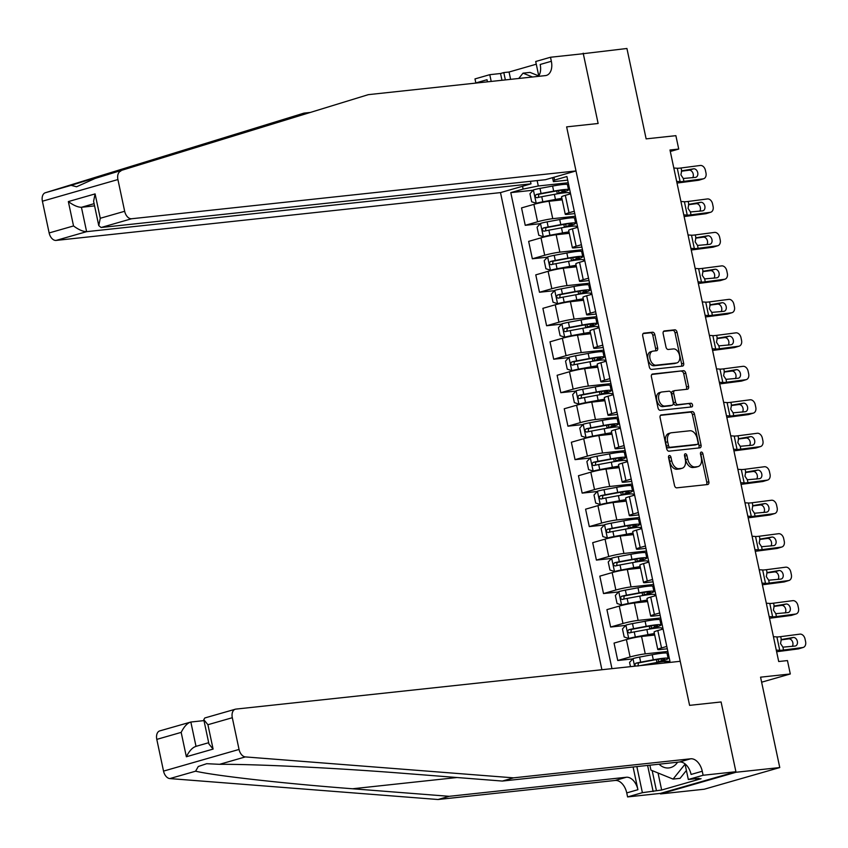 <?xml version="1.0" encoding="UTF-8"?>
<svg xmlns="http://www.w3.org/2000/svg" width="848" height="848" viewBox="0 0 848 848"><rect width="100%" height="100%" fill="white"/><g stroke="black" fill="none" stroke-linecap="round" stroke-linejoin="round"><path stroke-width="1.27" d="M669.369 455.503A1.887 1.198 74 0 0 669.242 455.535A1.887 1.198 74 0 0 668.553 457.475L674.489 485.406A2.692 1.717 74 0 0 676.768 487.844L707.677 484.526A2.692 1.717 74 0 0 707.868 484.484A2.692 1.717 74 0 0 708.843 481.706L702.897 453.775A1.887 1.198 74 0 0 701.307 452.069A1.887 1.198 74 0 0 701.179 452.09A1.887 1.198 74 0 0 700.501 454.04L701.264 457.655A8.628 5.48 74 0 1 698.148 466.538A8.628 5.48 74 0 1 697.554 466.654L694.978 466.93A8.628 5.48 74 0 1 687.696 459.107L686.933 455.493A1.887 1.198 74 0 0 685.332 453.786A1.887 1.198 74 0 0 685.205 453.807A1.887 1.198 74 0 0 684.527 455.758L685.29 459.372A8.628 5.48 74 0 1 682.184 468.255A8.628 5.48 74 0 1 681.591 468.372L679.015 468.647A8.628 5.48 74 0 1 671.733 460.835L670.959 457.22A1.887 1.198 74 0 0 669.369 455.503M654.836 334.653A2.692 1.717 74 0 0 652.557 332.215L643.886 333.147A2.692 1.717 74 0 0 643.696 333.179A2.692 1.717 74 0 0 642.731 335.956L649.324 366.983A2.692 1.717 74 0 0 651.593 369.421L682.513 366.092A2.692 1.717 74 0 0 682.693 366.06A2.692 1.717 74 0 0 683.668 363.283L677.075 332.268A2.692 1.717 74 0 0 674.796 329.819L664.323 330.943A2.692 1.717 74 0 0 664.132 330.985A2.692 1.717 74 0 0 663.168 333.762L665.987 347.033A2.692 1.717 74 0 0 668.256 349.482L673.46 348.92A7.219 4.579 74 0 1 679.46 355.068A7.219 4.579 74 0 1 676.937 362.891A7.219 4.579 74 0 1 676.45 362.986L656.098 365.17A7.219 4.579 74 0 1 650.098 359.022A7.219 4.579 74 0 1 652.61 351.21A7.219 4.579 74 0 1 653.108 351.114L656.5 350.743A2.692 1.717 74 0 0 656.681 350.712A2.692 1.717 74 0 0 657.656 347.934L654.836 334.653L652.79 335.246A2.692 1.717 74 0 0 650.522 332.798L643.102 333.593M736.032 772.263L721.086 701.964L689.594 705.356L680.234 661.302L235.85 709.108A8.247 5.236 74 0 0 235.278 709.225A8.247 5.236 74 0 0 232.31 717.715L239.051 749.441A8.247 5.236 74 0 0 245.348 756.914L513.528 777.849L690.664 758.79A13.738 8.724 -106 0 1 702.261 771.245L703.109 775.263L735.916 771.733L660.401 793.399L660.518 793.929L736.032 772.263L779.768 767.557L760.561 677.17L790.304 673.969L787.453 660.581L778.708 661.525L669.984 150.001L678.729 149.057L675.877 135.669L646.134 138.871L626.926 48.484L580.127 54.06M538.756 75.875L535.703 61.501L550.5 57.251L583.297 53.721L598.126 123.49L583.191 53.191M735.916 771.733L721.086 701.964L689.594 705.356L566.634 126.871L598.126 123.49L566.634 126.871L576.004 170.936L131.62 218.752L101.103 227.508L545.487 179.691L576.004 170.936M661.26 414.905A2.692 1.717 74 0 0 661.08 414.937A2.692 1.717 74 0 0 660.104 417.714L666.698 448.73A2.692 1.717 74 0 0 668.977 451.178L699.886 447.85A2.692 1.717 74 0 0 700.066 447.818A2.692 1.717 74 0 0 701.042 445.041L694.448 414.015A2.692 1.717 74 0 0 692.169 411.577L660.899 415.001M658.006 407.856L651.412 376.841A2.692 1.717 74 0 1 652.388 374.063A2.692 1.717 74 0 1 652.578 374.021L683.488 370.693A2.692 1.717 74 0 1 685.767 373.141L688.587 386.412A2.692 1.717 74 0 1 687.611 389.19A2.692 1.717 74 0 1 687.421 389.232L674.891 390.578A2.692 1.717 74 0 0 674.701 390.61A2.692 1.717 74 0 0 673.725 393.398L675.602 402.196A2.692 1.717 74 0 0 677.881 404.644L690.929 403.235A1.887 1.198 74 0 1 692.498 404.846A1.887 1.198 74 0 1 691.841 406.892A1.887 1.198 74 0 1 691.714 406.923L660.285 410.305A2.692 1.717 74 0 1 658.006 407.856M779.768 767.557L704.253 789.223L660.518 793.929M530.456 181.302L530.996 183.846L500.49 192.602L601.9 669.729M663.592 663.083L669.941 661.27L566.909 176.522L554.56 180.073L553.394 181.652L552.546 177.667M611.959 668.648L510.782 192.634L523.121 189.083L522.527 186.274M553.956 177.253L554.56 180.073M670.291 151.474L678.729 149.057M761.631 682.195L790.304 673.969M537.134 180.582L538.289 185.988L568.234 182.765M540.282 223.692L525.241 225.314L521.541 207.908L533.89 204.368A10.992 0.933 -12 0 1 549.048 201.273L562.203 199.852M525.241 225.314L537.59 221.773A10.992 0.933 -12 0 1 552.748 218.678L575.347 216.24M547.405 257.177L532.353 258.788L528.654 241.383L541.003 237.843A10.992 0.933 -12 0 1 556.171 234.748L569.315 233.327M532.353 258.788L544.702 255.248A10.992 0.933 -12 0 1 559.871 252.153L582.459 249.725M554.518 290.652L539.476 292.263L535.777 274.858L548.115 271.318A10.992 0.933 -12 0 1 563.284 268.222L576.428 266.802M539.476 292.263L551.825 288.723A10.992 0.933 -12 0 1 566.983 285.628L589.583 283.2M561.63 324.127L546.589 325.749L542.89 308.333L555.239 304.792A10.992 0.933 -12 0 1 570.397 301.697L583.551 300.287M546.589 325.749L558.938 322.198A10.992 0.933 -12 0 1 574.096 319.102L596.695 316.675M568.754 357.602L553.702 359.223L550.002 341.818L562.351 338.267A10.992 0.933 -12 0 1 577.509 335.172L590.664 333.762M553.702 359.223L566.051 355.683A10.992 0.933 -12 0 1 581.219 352.588L603.808 350.15M575.866 391.076L560.814 392.698L557.115 375.293L569.464 371.742A10.992 0.933 -12 0 1 584.632 368.647L597.776 367.237M560.814 392.698L573.163 389.158A10.992 0.933 -12 0 1 588.332 386.063L610.931 383.625M582.979 424.551L567.937 426.173L564.238 408.768L576.587 405.227A10.992 0.933 -12 0 1 591.745 402.132L604.889 400.712M567.937 426.173L580.286 422.633A10.992 0.933 -12 0 1 595.444 419.537L618.044 417.11M590.091 458.037L575.05 459.648L571.351 442.243L583.7 438.702A10.992 0.933 -12 0 1 598.858 435.607L612.012 434.187M575.05 459.648L587.399 456.107A10.992 0.933 -12 0 1 602.557 453.012L625.156 450.585M597.215 491.511L582.163 493.123L578.463 475.717L590.812 472.177A10.992 0.933 -12 0 1 605.981 469.082L619.125 467.672M582.163 493.123L594.512 489.582A10.992 0.933 -12 0 1 609.68 486.487L632.269 484.06M604.327 524.986L589.286 526.608L585.586 509.192L597.925 505.652A10.992 0.933 -12 0 1 613.093 502.557L626.237 501.147M589.286 526.608L601.635 523.057A10.992 0.933 -12 0 1 616.793 519.962L639.392 517.534M611.44 558.461L596.398 560.083L592.699 542.678L605.048 539.127A10.992 0.933 -12 0 1 620.206 536.031L633.361 534.622M596.398 560.083L608.747 556.542A10.992 0.933 -12 0 1 623.905 553.447L646.505 551.009M618.563 591.936L603.511 593.558L599.812 576.152L612.161 572.601A10.992 0.933 -12 0 1 627.319 569.506L640.473 568.096M603.511 593.558L615.86 590.017A10.992 0.933 -12 0 1 631.029 586.922L653.617 584.484M625.676 625.411L610.634 627.032L606.924 609.627L619.273 606.087A10.992 0.933 -12 0 1 634.442 602.992L647.586 601.571M610.634 627.032L622.973 623.492A10.992 0.933 -12 0 1 638.141 620.397L660.74 617.969M632.788 658.896L617.747 660.507L614.047 643.102L626.396 639.562A10.992 0.933 -12 0 1 641.554 636.466L654.709 635.046M617.747 660.507L630.096 656.967A10.992 0.933 -12 0 1 645.254 653.872L667.853 651.444M667.291 648.794L660.359 649.536A10.992 0.933 -12 0 1 657.772 649.483A10.992 0.933 -12 0 1 661.525 647.946L666.793 646.441M660.168 615.319L653.246 616.061A10.992 0.933 -12 0 1 650.66 616.008A10.992 0.933 -12 0 1 654.412 614.471L659.67 612.966M653.055 581.845L646.123 582.587A10.992 0.933 -12 0 1 643.537 582.534A10.992 0.933 -12 0 1 647.289 580.997L652.557 579.491M645.943 548.359L639.01 549.112A10.992 0.933 -12 0 1 636.424 549.048A10.992 0.933 -12 0 1 640.176 547.522L645.445 546.006M638.83 514.884L631.898 515.637A10.992 0.933 -12 0 1 629.311 515.573A10.992 0.933 -12 0 1 633.064 514.047L638.321 512.531M631.707 481.41L624.785 482.152A10.992 0.933 -12 0 1 622.188 482.099A10.992 0.933 -12 0 1 625.951 480.562L631.209 479.056M624.594 447.935L617.662 448.677A10.992 0.933 -12 0 1 615.076 448.624A10.992 0.933 -12 0 1 618.828 447.087L624.096 445.582M617.482 414.46L610.549 415.202A10.992 0.933 -12 0 1 607.963 415.149A10.992 0.933 -12 0 1 611.715 413.612L616.984 412.107M610.359 380.985L603.437 381.727A10.992 0.933 -12 0 1 600.85 381.674A10.992 0.933 -12 0 1 604.603 380.137L609.86 378.632M603.246 347.5L596.314 348.252A10.992 0.933 -12 0 1 593.727 348.189A10.992 0.933 -12 0 1 597.48 346.662L602.748 345.147M596.133 314.025L589.201 314.778A10.992 0.933 -12 0 1 586.615 314.714A10.992 0.933 -12 0 1 590.367 313.188L595.635 311.672M589.021 280.55L582.088 281.292A10.992 0.933 -12 0 1 579.502 281.239A10.992 0.933 -12 0 1 583.254 279.702L588.512 278.197M581.898 247.075L574.976 247.817A10.992 0.933 -12 0 1 572.379 247.764A10.992 0.933 -12 0 1 576.131 246.227L581.399 244.722M574.785 213.601L567.853 214.343A10.992 0.933 -12 0 1 565.266 214.29A10.992 0.933 -12 0 1 569.019 212.753L574.287 211.247M567.672 180.126L553.394 181.652M668.129 652.737L666.814 653.119M533.169 190.217L510.782 192.634M657.772 649.483L654.073 632.078A10.992 0.933 -12 0 1 657.825 630.541L663.094 629.036M661.016 619.263L659.702 619.634M650.66 616.008L646.96 598.593A10.992 0.933 -12 0 1 650.713 597.066L655.97 595.55M653.893 585.788L652.578 586.159M643.537 582.534L639.837 565.118A10.992 0.933 -12 0 1 643.59 563.591L648.858 562.076M646.78 552.302L645.466 552.684M636.424 549.048L632.725 531.643A10.992 0.933 -12 0 1 636.477 530.117L641.745 528.601M639.668 518.828L638.353 519.209M629.311 515.573L625.612 498.168A10.992 0.933 -12 0 1 629.364 496.631L634.622 495.126M632.544 485.353L631.23 485.734M622.188 482.099L618.489 464.693A10.992 0.933 -12 0 1 622.241 463.156L627.509 461.651M625.432 451.878L624.117 452.26M615.076 448.624L611.376 431.219A10.992 0.933 -12 0 1 615.129 429.682L620.397 428.176M618.319 418.403L617.005 418.774M607.963 415.149L604.264 397.733A10.992 0.933 -12 0 1 608.016 396.207L613.274 394.691M611.207 384.928L609.892 385.299M600.85 381.674L597.151 364.258A10.992 0.933 -12 0 1 600.903 362.732L606.161 361.216M604.083 351.443L602.769 351.825M593.727 348.189L590.028 330.784A10.992 0.933 -12 0 1 593.78 329.257L599.048 327.741M596.971 317.968L595.656 318.35M586.615 314.714L582.915 297.309A10.992 0.933 -12 0 1 586.668 295.772L591.936 294.267M589.858 284.493L588.544 284.875M579.502 281.239L575.803 263.834A10.992 0.933 -12 0 1 579.555 262.297L584.813 260.792M582.735 251.019L581.421 251.4M572.379 247.764L568.679 230.359A10.992 0.933 -12 0 1 572.432 228.822L577.7 227.317M575.622 217.544L574.308 217.915M565.266 214.29L561.567 196.874A10.992 0.933 -12 0 1 565.319 195.347L570.587 193.832M538.289 185.988L523.121 189.083M568.51 184.069L567.195 184.44M668.5 456.796A1.887 1.198 74 0 1 668.924 457.803L669.687 461.418A8.628 5.48 74 0 0 676.969 469.241L679.015 468.647M682.184 468.255L680.138 468.849A8.628 5.48 74 0 1 679.545 468.955L676.969 469.241M698.148 466.538L696.113 467.121A8.628 5.48 74 0 1 695.519 467.237L692.943 467.513A8.628 5.48 74 0 1 685.661 459.701L684.887 456.086A1.887 1.198 74 0 0 684.463 455.079M706.426 484.653A2.692 1.717 74 0 0 706.797 482.3L700.861 454.369A1.887 1.198 74 0 0 700.437 453.362M698.635 447.988A2.692 1.717 74 0 0 699.006 445.624L692.413 414.608A2.692 1.717 74 0 0 690.134 412.16L660.475 415.35M668.489 445.582A1.887 1.198 74 0 0 670.079 447.299L697.215 444.373A1.887 1.198 74 0 0 697.342 444.352A1.887 1.198 74 0 0 698.021 442.402L697.215 438.596A8.628 5.48 74 0 0 689.933 430.773L671.383 432.766A8.628 5.48 74 0 0 670.789 432.883A8.628 5.48 74 0 0 667.673 441.776L668.489 445.582L666.443 446.165A1.887 1.198 74 0 0 668.044 447.882L670.079 447.299M695.424 444.893A1.887 1.198 74 0 1 695.307 444.935A1.887 1.198 74 0 1 695.169 444.956L668.044 447.882M670.789 432.883L668.754 433.466A8.628 5.48 74 0 0 665.638 442.359L667.673 441.776M666.443 446.165L665.638 442.359M651.783 374.477L683.488 370.693M686.17 389.37A2.692 1.717 74 0 0 686.541 387.006L683.721 373.724A2.692 1.717 74 0 0 681.442 371.286M674.531 390.684L672.846 391.161A2.692 1.717 74 0 0 672.665 391.204A2.692 1.717 74 0 0 671.69 393.981L673.556 402.789A2.692 1.717 74 0 0 675.835 405.227L690.929 403.235M690.304 407.072A1.887 1.198 74 0 0 690.304 404.962A1.887 1.198 74 0 0 688.883 403.828M661.885 391.977A7.219 4.579 74 0 0 661.387 392.073A7.219 4.579 74 0 0 658.875 399.896A7.219 4.579 74 0 0 664.874 406.044L672.04 405.27A2.692 1.717 74 0 0 672.22 405.238A2.692 1.717 74 0 0 673.195 402.461L671.33 393.652A2.692 1.717 74 0 0 669.051 391.204L661.885 391.977M659.839 392.56A7.219 4.579 74 0 0 659.341 392.656A7.219 4.579 74 0 0 656.829 400.479A7.219 4.579 74 0 0 662.829 406.627L664.874 406.044M670.355 405.757A2.692 1.717 74 0 1 670.185 405.821A2.692 1.717 74 0 1 669.994 405.853L662.829 406.627M655.25 350.881A2.692 1.717 74 0 0 655.61 348.517L652.79 335.246M651.063 351.697A7.219 4.579 74 0 0 650.564 351.793A7.219 4.579 74 0 0 648.052 359.605A7.219 4.579 74 0 0 654.052 365.764L656.098 365.17M676.937 362.891L674.902 363.474A7.219 4.579 74 0 1 674.404 363.569L654.052 365.764M681.251 366.23A2.692 1.717 74 0 0 681.622 363.866L675.029 332.851A2.692 1.717 74 0 0 672.761 330.402L663.528 331.398M630.477 666.655L629.576 662.415L633.085 658.567A7.282 0.615 -12 0 1 639.604 657.073L652.218 654.73A21.02 1.781 -12 0 1 667.069 653.32L668.15 658.408A21.02 1.781 168 0 0 653.299 659.818L640.685 662.161A7.282 0.615 168 0 0 635.915 663.189L634.855 664.26L635.375 666.125M640.134 665.616A7.282 0.615 -12 0 1 641.364 665.373L653.988 663.03A21.02 1.781 -12 0 1 668.828 661.588M668.15 658.408A21.02 1.781 168 0 1 664.673 660.189L661.514 661.27A6.455 0.551 168 0 0 660.444 661.822A6.455 0.551 168 0 0 660.719 661.917M656.331 659.638L656.946 662.511A10.028 0.848 -12 0 1 658.61 661.716L661.769 660.624L661.419 658.97M638.014 666.072L638.438 662.924L652.335 660.327A17.448 1.484 -12 0 1 664.662 659.15A17.448 1.484 -12 0 1 661.769 660.624M773.429 636.678L776.895 636.922A13.738 1.166 168 0 0 780.69 636.647L799.908 634.134A5.491 3.986 72.8 0 1 805.028 638.968L805.6 641.65A5.491 3.986 72.8 0 1 803.236 647.427A5.491 3.986 72.8 0 1 802.759 647.522L783.531 650.034L782.916 647.151L780.52 643.526L781.305 639.53L793.251 637.484A4.399 3.191 -107.2 0 1 797.353 641.353A4.399 3.191 -107.2 0 1 795.456 645.975A4.399 3.191 -107.2 0 1 795.074 646.049L782.916 647.151M776.62 651.709A20.606 1.749 168 0 0 779.015 651.434L798.244 648.921L802.759 647.522M776.27 650.077L779.747 650.31A13.738 1.166 168 0 0 783.531 650.034M803.236 647.427L798.721 648.815A5.491 3.986 -107.2 0 1 798.244 648.921M792.233 646.43A4.399 3.191 72.8 0 0 792.838 642.742A4.399 3.191 72.8 0 0 788.735 638.873L780.987 639.89M513.528 777.849L502.355 781.061L405.704 773.514C338.087 768.118 256.69 764.101 219.579 764.313L206.689 763.698L198.273 766.507L195.602 771.192C215.646 775.867 284.281 783.563 352.535 788.767L449.186 796.314L626.322 777.256A13.738 8.724 -106 0 1 637.919 789.7L626.746 792.912L627.594 796.929L660.401 793.399M203.986 720.609L190.842 722.03L196.015 746.346M449.186 796.314L438.003 799.516L615.15 780.457A13.738 8.724 -106 0 1 626.746 792.912M702.261 771.245L691.088 774.447A13.738 8.724 -106 0 0 679.492 762.002L502.355 781.061M232.31 717.715L207.919 724.711L213.102 749.081L186.359 756.755L181.175 732.386L156.795 739.382L163.537 771.108L239.051 749.441M195.602 771.192L169.833 778.581L438.003 799.516M703.109 775.263L688.322 779.503L699.081 778.347L695.805 779.28L695.689 778.708M658.048 772.994L661.663 790.018L701.063 778.718L695.805 779.28M661.663 790.018L642.392 792.679L627.594 796.929M688.322 779.503L684.993 763.857M633.085 766.995L637.919 789.7M636.848 766.581L642.392 792.679M169.833 778.581A8.247 5.236 -106 0 1 163.537 771.108M156.795 739.382A8.247 5.236 -106 0 1 159.763 730.891L190.842 722.03C187.397 722.984 184.175 726.439 181.175 732.386M653.151 791.523L647.607 765.426M652.176 770.609L656.416 790.58M207.919 724.711L203.785 719.666L204.803 717.97L235.278 709.225M213.102 749.081L208.968 744.035L203.785 719.666M186.359 756.755C189.358 750.809 192.581 747.364 196.026 746.399M500.49 192.602L56.095 240.419A8.247 5.236 -106 0 1 49.142 232.946L42.4 201.22A8.247 5.236 -106 0 1 45.315 192.75L303.966 113.123L71.084 185.352L76.585 186.761L95.061 178.472L368.308 94.658L545.444 75.599A13.738 8.724 74 0 0 546.388 75.419A13.738 8.724 74 0 0 551.348 61.268L550.5 57.251M309.743 112.498L303.966 113.123M49.142 232.946L73.532 225.95L68.349 201.58L95.093 193.906L100.276 218.275L124.667 211.279L117.914 179.553L42.4 201.22M95.061 178.472L368.308 94.658M501.974 80.284L500.532 73.511L503.797 72.578L505.366 79.913M536.275 64.204L509.054 72.016L503.797 72.578M475.866 83.093A13.738 8.724 74 0 0 475.834 82.934L474.975 78.917L489.773 74.677L491.215 81.44M500.532 73.511L489.773 74.677M530.996 183.846L86.613 231.663L56.095 240.419M487.346 81.853A13.738 8.724 74 0 0 487.006 79.733L487.452 81.843M120.829 171.084A8.247 5.236 74 0 0 117.914 179.553M124.667 211.279A8.247 5.236 74 0 0 131.62 218.752M538.416 76.362A13.738 8.724 74 0 0 540.176 64.48L551.348 61.268M509.054 72.016L510.613 79.352M94.573 205.873L81.429 207.294L86.613 231.663C82.956 231.599 78.588 229.702 73.532 225.95M68.349 201.58C73.416 205.322 77.772 207.23 81.429 207.294L94.107 203.658M95.093 193.906L93.598 201.252L98.771 225.621L101.103 227.508M100.276 218.275L98.771 225.621M653.607 628.432A6.455 0.551 168 0 1 653.331 628.336A6.455 0.551 168 0 1 654.402 627.796L657.56 626.704A21.02 1.781 168 0 0 661.037 624.934L659.956 619.835A21.02 1.781 -12 0 0 645.105 621.255L632.491 623.598A7.282 0.615 -12 0 0 625.972 625.082L622.464 628.94L624.17 636.975L628.824 638.48A7.282 0.615 -12 0 1 635.332 636.986L647.957 634.643A21.02 1.781 -12 0 1 654.391 633.573M628.824 638.48L646.982 635.152A17.448 1.484 -12 0 1 654.476 633.965M661.037 624.934A21.02 1.781 168 0 0 646.187 626.343L633.573 628.686A7.282 0.615 168 0 0 628.803 629.714C627.17 631.262 627.403 632.332 629.481 632.926A7.282 0.615 -12 0 1 634.251 631.898L646.876 629.555A21.02 1.781 -12 0 1 661.716 628.145L661.981 629.354M649.844 629.025A10.028 0.848 -12 0 1 651.497 628.23L654.656 627.149L654.306 625.495M630.891 632.587L631.315 629.439L645.222 626.842A17.448 1.484 -12 0 1 657.539 625.676A17.448 1.484 -12 0 1 654.656 627.149M646.494 594.957A6.455 0.551 168 0 1 646.218 594.861A6.455 0.551 168 0 1 647.278 594.321L650.448 593.229A21.02 1.781 168 0 0 653.925 591.448L652.843 586.36A21.02 1.781 -12 0 0 637.993 587.781L625.368 590.113A7.282 0.615 -12 0 0 618.86 591.607L615.341 595.455L617.058 603.49L621.701 605.006A7.282 0.615 -12 0 1 628.22 603.511L640.834 601.168A21.02 1.781 -12 0 1 647.278 600.087M621.701 605.006L639.869 601.667A17.448 1.484 -12 0 1 647.353 600.49M653.925 591.448A21.02 1.781 168 0 0 639.074 592.869L626.449 595.201A7.282 0.615 168 0 0 621.69 596.239C620.058 597.787 620.28 598.858 622.368 599.451A7.282 0.615 -12 0 1 627.138 598.423L639.752 596.08A21.02 1.781 -12 0 1 654.603 594.671L654.857 595.879M642.095 592.678L642.71 595.55A10.028 0.848 -12 0 1 644.385 594.755L647.543 593.674L647.194 592.021M623.778 599.112L624.202 595.964L638.099 593.367A17.448 1.484 -12 0 1 650.427 592.19A17.448 1.484 -12 0 1 647.543 593.674M639.371 561.482A6.455 0.551 168 0 1 639.095 561.387A6.455 0.551 168 0 1 640.166 560.835L643.325 559.754A21.02 1.781 168 0 0 646.801 557.973L645.72 552.885A21.02 1.781 -12 0 0 630.88 554.306L618.256 556.638A7.282 0.615 -12 0 0 611.747 558.132L608.228 561.98L609.935 570.015L614.588 571.52A7.282 0.615 -12 0 1 621.107 570.036L633.721 567.694A21.02 1.781 -12 0 1 640.155 566.612M614.588 571.52L632.746 568.192A17.448 1.484 -12 0 1 640.24 567.015M646.801 557.973A21.02 1.781 168 0 0 631.961 559.394L619.337 561.726A7.282 0.615 168 0 0 614.567 562.765C612.934 564.312 613.168 565.383 615.256 565.976A7.282 0.615 -12 0 1 620.015 564.938L632.64 562.606A21.02 1.781 -12 0 1 647.49 561.185L647.745 562.394M635.608 562.076A10.028 0.848 -12 0 1 637.261 561.281L640.42 560.199L640.07 558.546M616.666 565.637L617.09 562.489L630.986 559.892A17.448 1.484 -12 0 1 643.314 558.715A17.448 1.484 -12 0 1 640.42 560.199M766.306 603.204L769.783 603.447A13.738 1.166 168 0 0 773.567 603.172L792.795 600.66A5.491 3.986 72.8 0 1 797.915 605.493L798.487 608.175A5.491 3.986 72.8 0 1 796.124 613.941A5.491 3.986 72.8 0 1 795.636 614.047L776.418 616.56L775.803 613.676L773.397 610.051L774.182 606.055L786.138 604.009A4.399 3.191 -107.2 0 1 790.23 607.878A4.399 3.191 -107.2 0 1 788.343 612.489A4.399 3.191 -107.2 0 1 787.962 612.574L775.803 613.676M769.507 618.234A20.606 1.749 168 0 0 771.903 617.959L791.12 615.447L795.636 614.047M769.157 616.591L772.634 616.835A13.738 1.166 168 0 0 776.418 616.56M796.124 613.941L791.608 615.341A5.491 3.986 -107.2 0 1 791.12 615.447M785.11 612.945A4.399 3.191 72.8 0 0 785.714 609.267A4.399 3.191 72.8 0 0 781.623 605.398L773.874 606.415M759.193 569.729L762.67 569.973A13.738 1.166 168 0 0 766.454 569.697L785.683 567.185A5.491 3.986 72.8 0 1 790.802 572.018L791.364 574.7A5.491 3.986 72.8 0 1 789.011 580.467A5.491 3.986 72.8 0 1 788.523 580.573L769.306 583.085L768.691 580.202L766.285 576.576L767.069 572.58L779.015 570.534A4.399 3.191 -107.2 0 1 783.117 574.403A4.399 3.191 -107.2 0 1 781.231 579.014A4.399 3.191 -107.2 0 1 780.838 579.099L768.691 580.202M762.384 584.76A20.606 1.749 168 0 0 764.79 584.473L784.008 581.972L788.523 580.573M762.045 583.117L765.511 583.36A13.738 1.166 168 0 0 769.306 583.085M789.011 580.467L784.495 581.866A5.491 3.986 -107.2 0 1 784.008 581.972M777.998 579.47A4.399 3.191 72.8 0 0 778.602 575.792A4.399 3.191 72.8 0 0 774.51 571.923L766.762 572.941M752.081 536.254L755.547 536.498A13.738 1.166 168 0 0 759.342 536.222L778.559 533.71A5.491 3.986 72.8 0 1 783.679 538.544L784.252 541.225A5.491 3.986 72.8 0 1 781.888 546.992A5.491 3.986 72.8 0 1 781.411 547.098L762.182 549.61L761.568 546.727L759.172 543.102L759.956 539.105L771.903 537.049A4.399 3.191 -107.2 0 1 776.005 540.918A4.399 3.191 -107.2 0 1 774.107 545.54A4.399 3.191 -107.2 0 1 773.726 545.624L761.568 546.727M755.271 551.274A20.606 1.749 168 0 0 757.667 550.999L776.895 548.486L781.411 547.098M754.921 549.642L758.398 549.886A13.738 1.166 168 0 0 762.182 549.61M781.888 546.992L777.372 548.391A5.491 3.986 -107.2 0 1 776.895 548.486M770.885 545.995A4.399 3.191 72.8 0 0 771.489 542.317A4.399 3.191 72.8 0 0 767.387 538.448L759.638 539.455M632.258 528.007A6.455 0.551 168 0 1 631.983 527.912A6.455 0.551 168 0 1 633.053 527.361L636.212 526.279A21.02 1.781 168 0 0 639.689 524.499L638.608 519.411A21.02 1.781 -12 0 0 623.757 520.82L611.143 523.163A7.282 0.615 -12 0 0 604.624 524.658L601.115 528.505L602.822 536.54L607.475 538.045A7.282 0.615 -12 0 1 613.984 536.551L626.608 534.219A21.02 1.781 -12 0 1 633.043 533.138M607.475 538.045L625.633 534.717A17.448 1.484 -12 0 1 633.127 533.54M639.689 524.499A21.02 1.781 168 0 0 624.838 525.908L612.224 528.251A7.282 0.615 168 0 0 607.454 529.279C605.822 530.837 606.055 531.908 608.143 532.502A7.282 0.615 -12 0 1 612.903 531.463L625.527 529.131A21.02 1.781 -12 0 1 640.378 527.71L640.632 528.919M627.87 525.728L628.474 528.601A10.028 0.848 -12 0 1 630.149 527.806L633.308 526.725L632.958 525.06M609.553 532.162L609.977 529.014L623.874 526.417A17.448 1.484 -12 0 1 636.191 525.241A17.448 1.484 -12 0 1 633.308 526.725M744.968 502.779L748.434 503.012A13.738 1.166 168 0 0 752.229 502.737L771.447 500.235A5.491 3.986 72.8 0 1 776.567 505.069L777.139 507.74A5.491 3.986 72.8 0 1 774.775 513.517A5.491 3.986 72.8 0 1 774.288 513.623L755.07 516.135L754.455 513.252L752.059 509.616L752.833 505.631L764.79 503.574A4.399 3.191 -107.2 0 1 768.882 507.443A4.399 3.191 -107.2 0 1 766.995 512.065A4.399 3.191 -107.2 0 1 766.613 512.15L754.455 513.252M748.159 517.799A20.606 1.749 168 0 0 750.554 517.524L769.783 515.012L774.288 513.623M747.809 516.167L751.286 516.411A13.738 1.166 168 0 0 755.07 516.135M774.775 513.517L770.26 514.906A5.491 3.986 -107.2 0 1 769.783 515.012M763.762 512.521A4.399 3.191 72.8 0 0 764.377 508.842A4.399 3.191 72.8 0 0 760.274 504.973L752.526 505.98M659.066 764.196A17.861 13.716 -96.1 0 0 677.605 762.204M686.392 770.472L680.085 778.337L673.079 779.089L650.925 770.101L649.875 765.182M685.057 764.175L673.079 779.089M518.753 78.472L523.036 73.151L530.032 72.398L538.724 75.928M523.036 73.151L532.512 76.998M625.146 494.532A6.455 0.551 168 0 1 624.87 494.437A6.455 0.551 168 0 1 625.941 493.886L629.099 492.805A21.02 1.781 168 0 0 632.576 491.024L631.495 485.936A21.02 1.781 -12 0 0 616.644 487.346L604.02 489.688A7.282 0.615 -12 0 0 597.511 491.183L594.003 495.031L595.709 503.065L600.363 504.571A7.282 0.615 -12 0 1 606.871 503.076L619.485 500.744A21.02 1.781 -12 0 1 625.93 499.663M600.363 504.571L618.521 501.242A17.448 1.484 -12 0 1 626.015 500.055M632.576 491.024A21.02 1.781 168 0 0 617.726 492.434L605.101 494.776A7.282 0.615 168 0 0 600.342 495.804C598.709 497.363 598.932 498.433 601.02 499.016A7.282 0.615 -12 0 1 605.79 497.988L618.404 495.656A21.02 1.781 -12 0 1 633.255 494.236L633.509 495.444M620.747 492.253L621.361 495.126A10.028 0.848 -12 0 1 623.036 494.331L626.195 493.239L625.845 491.586M602.43 498.688L602.854 495.539L616.75 492.942A17.448 1.484 -12 0 1 629.078 491.766A17.448 1.484 -12 0 1 626.195 493.239M618.033 461.058A6.455 0.551 168 0 1 617.757 460.962A6.455 0.551 168 0 1 618.817 460.411L621.976 459.33A21.02 1.781 168 0 0 625.464 457.549L624.372 452.461A21.02 1.781 -12 0 0 609.532 453.871L596.907 456.213A7.282 0.615 -12 0 0 590.399 457.708L586.88 461.556L588.586 469.591L593.24 471.096A7.282 0.615 -12 0 1 599.759 469.601L612.373 467.259A21.02 1.781 -12 0 1 618.807 466.188M593.24 471.096L611.408 467.767A17.448 1.484 -12 0 1 618.892 466.58M625.464 457.549A21.02 1.781 168 0 0 610.613 458.959L597.988 461.301A7.282 0.615 168 0 0 593.229 462.33C591.597 463.877 591.819 464.958 593.907 465.541A7.282 0.615 -12 0 1 598.677 464.513L611.291 462.171A21.02 1.781 -12 0 1 626.142 460.761L626.396 461.969M613.634 458.768L614.249 461.651A10.028 0.848 -12 0 1 615.913 460.856L619.082 459.764L618.722 458.111M595.317 465.213L595.741 462.065L609.638 459.468A17.448 1.484 -12 0 1 621.966 458.291A17.448 1.484 -12 0 1 619.082 459.764M610.91 427.572A6.455 0.551 168 0 1 610.634 427.477A6.455 0.551 168 0 1 611.705 426.936L614.864 425.844A21.02 1.781 168 0 0 618.34 424.064L617.259 418.976A21.02 1.781 -12 0 0 602.409 420.396L589.795 422.739A7.282 0.615 -12 0 0 583.276 424.223L579.767 428.081L581.474 436.116L586.127 437.621A7.282 0.615 -12 0 1 592.635 436.126L605.26 433.784A21.02 1.781 -12 0 1 611.694 432.713M586.127 437.621L604.285 434.293A17.448 1.484 -12 0 1 611.779 433.105M618.34 424.064A21.02 1.781 168 0 0 603.49 425.484L590.876 427.827A7.282 0.615 168 0 0 586.106 428.855C584.473 430.402 584.707 431.473 586.795 432.067A7.282 0.615 -12 0 1 591.554 431.038L604.179 428.696A21.02 1.781 -12 0 1 619.029 427.286L619.284 428.494M607.147 428.166A10.028 0.848 -12 0 1 608.8 427.371L611.959 426.29L611.609 424.636M588.205 431.727L588.629 428.579L602.525 425.982A17.448 1.484 -12 0 1 614.853 424.816A17.448 1.484 -12 0 1 611.959 426.29M603.797 394.097A6.455 0.551 168 0 1 603.522 394.002A6.455 0.551 168 0 1 604.592 393.461L607.751 392.37A21.02 1.781 168 0 0 611.228 390.589L610.147 385.501A21.02 1.781 -12 0 0 595.296 386.921L582.682 389.253A7.282 0.615 -12 0 0 576.163 390.748L572.654 394.596L574.361 402.63L579.014 404.146A7.282 0.615 -12 0 1 585.523 402.652L598.147 400.309A21.02 1.781 -12 0 1 604.582 399.228M579.014 404.146L597.172 400.807A17.448 1.484 -12 0 1 604.666 399.631M611.228 390.589A21.02 1.781 168 0 0 596.377 392.009L583.763 394.341A7.282 0.615 168 0 0 578.993 395.38C577.361 396.928 577.583 397.998 579.672 398.592A7.282 0.615 -12 0 1 584.442 397.564L597.066 395.221A21.02 1.781 -12 0 1 611.906 393.811L612.171 395.02M599.409 391.818L600.013 394.691A10.028 0.848 -12 0 1 601.688 393.896L604.847 392.815L604.497 391.161M581.081 398.253L581.505 395.104L595.413 392.507A17.448 1.484 -12 0 1 607.73 391.331A17.448 1.484 -12 0 1 604.847 392.815M596.685 360.623A6.455 0.551 168 0 1 596.409 360.527A6.455 0.551 168 0 1 597.469 359.976L600.638 358.895A21.02 1.781 168 0 0 604.115 357.114L603.034 352.026A21.02 1.781 -12 0 0 588.183 353.446L575.559 355.778A7.282 0.615 -12 0 0 569.05 357.273L565.531 361.121L567.248 369.156L571.891 370.661A7.282 0.615 -12 0 1 578.41 369.177L591.024 366.834A21.02 1.781 -12 0 1 597.458 365.753M571.891 370.661L590.06 367.332A17.448 1.484 -12 0 1 597.543 366.156M604.115 357.114A21.02 1.781 168 0 0 589.265 358.534L576.64 360.866A7.282 0.615 168 0 0 571.881 361.905C570.248 363.453 570.471 364.523 572.559 365.117A7.282 0.615 -12 0 1 577.329 364.078L589.943 361.746A21.02 1.781 -12 0 1 604.794 360.326L605.048 361.534M592.286 358.344L592.9 361.216A10.028 0.848 -12 0 1 594.575 360.421L597.734 359.34L597.384 357.686M573.969 364.778L574.393 361.63L588.289 359.033A17.448 1.484 -12 0 1 600.617 357.856A17.448 1.484 -12 0 1 597.734 359.34M737.845 469.304L741.322 469.538A13.738 1.166 168 0 0 745.106 469.262L764.334 466.75A5.491 3.986 72.8 0 1 769.454 471.594L770.026 474.265A5.491 3.986 72.8 0 1 767.663 480.042A5.491 3.986 72.8 0 1 767.175 480.148L747.957 482.66L747.342 479.767L744.936 476.141L745.721 472.145L757.677 470.099A4.399 3.191 -107.2 0 1 761.769 473.968A4.399 3.191 -107.2 0 1 759.882 478.59A4.399 3.191 -107.2 0 1 759.49 478.675L747.342 479.767M741.046 484.325A20.606 1.749 168 0 0 743.442 484.049L762.659 481.537L767.175 480.148M740.696 482.692L744.162 482.936A13.738 1.166 168 0 0 747.957 482.66M767.663 480.042L763.147 481.431A5.491 3.986 -107.2 0 1 762.659 481.537M756.649 479.046A4.399 3.191 72.8 0 0 757.253 475.368A4.399 3.191 72.8 0 0 753.162 471.499L745.413 472.506M730.732 435.819L734.209 436.063A13.738 1.166 168 0 0 737.993 435.787L757.211 433.275A5.491 3.986 72.8 0 1 762.341 438.109L762.903 440.79A5.491 3.986 72.8 0 1 760.539 446.567A5.491 3.986 72.8 0 1 760.062 446.663L740.834 449.175L740.23 446.292L737.824 442.667L738.608 438.67L750.554 436.625A4.399 3.191 -107.2 0 1 754.656 440.494A4.399 3.191 -107.2 0 1 752.77 445.105A4.399 3.191 -107.2 0 1 752.377 445.189L740.23 446.292M733.923 450.85A20.606 1.749 168 0 0 736.329 450.574L755.547 448.062L760.062 446.663M733.584 449.217L737.05 449.451A13.738 1.166 168 0 0 740.834 449.175M760.539 446.567L756.034 447.956A5.491 3.986 -107.2 0 1 755.547 448.062M749.537 445.56A4.399 3.191 72.8 0 0 750.141 441.882A4.399 3.191 72.8 0 0 746.039 438.013L738.301 439.031M723.62 402.344L727.086 402.588A13.738 1.166 168 0 0 730.881 402.312L750.098 399.8A5.491 3.986 72.8 0 1 755.218 404.634L755.791 407.316A5.491 3.986 72.8 0 1 753.427 413.082A5.491 3.986 72.8 0 1 752.95 413.188L733.721 415.7L733.107 412.817L730.711 409.192L731.495 405.196L743.442 403.15A4.399 3.191 -107.2 0 1 747.544 407.019A4.399 3.191 -107.2 0 1 745.646 411.63A4.399 3.191 -107.2 0 1 745.265 411.715L733.107 412.817M726.81 417.375A20.606 1.749 168 0 0 729.206 417.099L748.434 414.587L752.95 413.188M726.46 415.732L729.937 415.976A13.738 1.166 168 0 0 733.721 415.7M753.427 413.082L748.911 414.481A5.491 3.986 -107.2 0 1 748.434 414.587M742.413 412.086A4.399 3.191 72.8 0 0 743.028 408.407A4.399 3.191 72.8 0 0 738.926 404.538L731.177 405.556M716.496 368.869L719.973 369.113A13.738 1.166 168 0 0 723.757 368.838L742.986 366.325A5.491 3.986 72.8 0 1 748.106 371.159L748.678 373.841A5.491 3.986 72.8 0 1 746.314 379.607A5.491 3.986 72.8 0 1 745.827 379.713L726.609 382.225L725.994 379.342L723.588 375.717L724.372 371.721L736.329 369.675A4.399 3.191 -107.2 0 1 740.421 373.544A4.399 3.191 -107.2 0 1 738.534 378.155A4.399 3.191 -107.2 0 1 738.152 378.24L725.994 379.342M719.698 383.9A20.606 1.749 168 0 0 722.093 383.614L741.311 381.112L745.827 379.713M719.348 382.257L722.825 382.501A13.738 1.166 168 0 0 726.609 382.225M746.314 379.607L741.799 381.006A5.491 3.986 -107.2 0 1 741.311 381.112M735.301 378.611A4.399 3.191 72.8 0 0 735.905 374.933A4.399 3.191 72.8 0 0 731.813 371.064L724.065 372.081M709.384 335.395L712.861 335.638A13.738 1.166 168 0 0 716.645 335.363L735.873 332.851A5.491 3.986 72.8 0 1 740.993 337.684L741.555 340.366A5.491 3.986 72.8 0 1 739.202 346.132A5.491 3.986 72.8 0 1 738.714 346.238L719.496 348.751L718.881 345.867L716.475 342.242L717.26 338.246L729.206 336.19A4.399 3.191 -107.2 0 1 733.308 340.059A4.399 3.191 -107.2 0 1 731.421 344.68A4.399 3.191 -107.2 0 1 731.029 344.765L718.881 345.867M712.574 350.415A20.606 1.749 168 0 0 714.981 350.139L734.198 347.627L738.714 346.238M712.235 348.782L715.701 349.026A13.738 1.166 168 0 0 719.496 348.751M739.202 346.132L734.686 347.521A5.491 3.986 -107.2 0 1 734.198 347.627M728.188 345.136A4.399 3.191 72.8 0 0 728.792 341.458A4.399 3.191 72.8 0 0 724.701 337.589L716.952 338.596M589.561 327.148A6.455 0.551 168 0 1 589.286 327.052A6.455 0.551 168 0 1 590.356 326.501L593.515 325.42A21.02 1.781 168 0 0 596.992 323.639L595.911 318.551A21.02 1.781 -12 0 0 581.071 319.961L568.446 322.304A7.282 0.615 -12 0 0 561.938 323.798L558.419 327.646L560.125 335.681L564.779 337.186A7.282 0.615 -12 0 1 571.298 335.691L583.912 333.359A21.02 1.781 -12 0 1 590.346 332.278M564.779 337.186L582.936 333.858A17.448 1.484 -12 0 1 590.431 332.681M596.992 323.639A21.02 1.781 168 0 0 582.152 325.049L569.527 327.392A7.282 0.615 168 0 0 564.757 328.42C563.125 329.978 563.358 331.049 565.446 331.642A7.282 0.615 -12 0 1 570.206 330.603L582.83 328.271A21.02 1.781 -12 0 1 597.681 326.851L597.935 328.059M585.173 324.869L585.788 327.741A10.028 0.848 -12 0 1 587.452 326.946L590.611 325.855L590.261 324.201M566.856 331.303L567.28 328.155L581.177 325.558A17.448 1.484 -12 0 1 593.505 324.381A17.448 1.484 -12 0 1 590.611 325.855M702.271 301.92L705.737 302.153A13.738 1.166 168 0 0 709.532 301.877L728.75 299.376A5.491 3.986 72.8 0 1 733.87 304.209L734.442 306.881A5.491 3.986 72.8 0 1 732.078 312.658A5.491 3.986 72.8 0 1 731.601 312.764L712.373 315.276L711.758 312.393L709.363 308.757L710.147 304.771L722.093 302.715A4.399 3.191 -107.2 0 1 726.195 306.584A4.399 3.191 -107.2 0 1 724.298 311.205A4.399 3.191 -107.2 0 1 723.916 311.29L711.758 312.393M705.462 316.94A20.606 1.749 168 0 0 707.857 316.664L727.086 314.152L731.601 312.764M705.112 315.308L708.589 315.551A13.738 1.166 168 0 0 712.373 315.276M732.078 312.658L727.563 314.046A5.491 3.986 -107.2 0 1 727.086 314.152M721.076 311.661A4.399 3.191 72.8 0 0 721.68 307.983A4.399 3.191 72.8 0 0 717.578 304.114L709.829 305.121M582.449 293.673A6.455 0.551 168 0 1 582.173 293.578A6.455 0.551 168 0 1 583.244 293.026L586.403 291.945A21.02 1.781 168 0 0 589.879 290.164L588.798 285.076A21.02 1.781 -12 0 0 573.948 286.486L561.334 288.829A7.282 0.615 -12 0 0 554.815 290.323L551.306 294.171L553.013 302.206L557.666 303.711A7.282 0.615 -12 0 1 564.174 302.217L576.799 299.885A21.02 1.781 -12 0 1 583.233 298.803M557.666 303.711L575.824 300.383A17.448 1.484 -12 0 1 583.318 299.196M589.879 290.164A21.02 1.781 168 0 0 575.029 291.574L562.415 293.917A7.282 0.615 168 0 0 557.645 294.945C556.012 296.503 556.246 297.574 558.334 298.157A7.282 0.615 -12 0 1 563.093 297.129L575.718 294.786A21.02 1.781 -12 0 1 590.568 293.376L590.823 294.585M578.686 294.267A10.028 0.848 -12 0 1 580.339 293.472L583.498 292.38L583.148 290.726M559.733 297.828L560.168 294.68L574.064 292.083A17.448 1.484 -12 0 1 586.381 290.906A17.448 1.484 -12 0 1 583.498 292.38M695.159 268.445L698.625 268.678A13.738 1.166 168 0 0 702.42 268.403L721.637 265.89A5.491 3.986 72.8 0 1 726.757 270.735L727.33 273.406A5.491 3.986 72.8 0 1 724.966 279.183A5.491 3.986 72.8 0 1 724.478 279.289L705.26 281.801L704.646 278.907L702.25 275.282L703.024 271.286L714.981 269.24A4.399 3.191 -107.2 0 1 719.072 273.109A4.399 3.191 -107.2 0 1 717.185 277.731A4.399 3.191 -107.2 0 1 716.804 277.815L704.646 278.907M698.349 283.465A20.606 1.749 168 0 0 700.745 283.19L719.973 280.677L724.478 279.289M697.999 281.833L701.476 282.077A13.738 1.166 168 0 0 705.26 281.801M724.966 279.183L720.45 280.571A5.491 3.986 -107.2 0 1 719.973 280.677M713.952 278.186A4.399 3.191 72.8 0 0 714.567 274.508A4.399 3.191 72.8 0 0 710.465 270.639L702.716 271.646M575.336 260.198A6.455 0.551 168 0 1 575.061 260.103A6.455 0.551 168 0 1 576.131 259.552L579.29 258.47A21.02 1.781 168 0 0 582.767 256.69L581.686 251.602A21.02 1.781 -12 0 0 566.835 253.011L554.21 255.354A7.282 0.615 -12 0 0 547.702 256.849L544.193 260.696L545.9 268.731L550.553 270.236A7.282 0.615 -12 0 1 557.062 268.742L569.676 266.399A21.02 1.781 -12 0 1 576.121 265.329M550.553 270.236L568.711 266.908A17.448 1.484 -12 0 1 576.205 265.721M582.767 256.69A21.02 1.781 168 0 0 567.916 258.099L555.292 260.442A7.282 0.615 168 0 0 550.532 261.47C548.9 263.018 549.122 264.099 551.211 264.682A7.282 0.615 -12 0 1 555.981 263.654L568.595 261.311A21.02 1.781 -12 0 1 583.445 259.901L583.7 261.11M571.573 260.781A10.028 0.848 -12 0 1 573.227 259.986L576.386 258.905L576.036 257.251M552.62 264.353L553.044 261.195L566.941 258.608A17.448 1.484 -12 0 1 579.269 257.432A17.448 1.484 -12 0 1 576.386 258.905M688.035 234.96L691.512 235.203A13.738 1.166 168 0 0 695.296 234.928L714.525 232.416A5.491 3.986 72.8 0 1 719.645 237.249L720.217 239.931A5.491 3.986 72.8 0 1 717.853 245.708A5.491 3.986 72.8 0 1 717.366 245.803L698.148 248.316L697.533 245.432L695.127 241.807L695.911 237.811L707.868 235.765A4.399 3.191 -107.2 0 1 711.96 239.634A4.399 3.191 -107.2 0 1 710.073 244.245A4.399 3.191 -107.2 0 1 709.681 244.33L697.533 245.432M691.237 249.99A20.606 1.749 168 0 0 693.632 249.715L712.85 247.203L717.366 245.803M690.887 248.358L694.353 248.591A13.738 1.166 168 0 0 698.148 248.316M717.853 245.708L713.338 247.097A5.491 3.986 -107.2 0 1 712.85 247.203M706.84 244.701A4.399 3.191 72.8 0 0 707.444 241.023A4.399 3.191 72.8 0 0 703.352 237.154L695.604 238.171M568.224 226.713A6.455 0.551 168 0 1 567.937 226.617A6.455 0.551 168 0 1 569.008 226.077L572.167 224.985A21.02 1.781 168 0 0 575.644 223.204L574.562 218.116A21.02 1.781 -12 0 0 559.722 219.537L547.098 221.879A7.282 0.615 -12 0 0 540.589 223.363L537.07 227.222L538.777 235.256L543.43 236.762A7.282 0.615 -12 0 1 549.949 235.267L562.563 232.924A21.02 1.781 -12 0 1 568.997 231.854M543.43 236.762L561.599 233.433A17.448 1.484 -12 0 1 569.082 232.246M575.644 223.204A21.02 1.781 168 0 0 560.804 224.625L548.179 226.967A7.282 0.615 168 0 0 543.42 227.995C541.787 229.543 542.01 230.614 544.098 231.207A7.282 0.615 -12 0 1 548.868 230.179L561.482 227.836A21.02 1.781 -12 0 1 576.333 226.427L576.587 227.635M563.825 224.434L564.439 227.317A10.028 0.848 -12 0 1 566.104 226.511L569.273 225.43L568.913 223.777M545.508 230.868L545.932 227.72L559.828 225.123A17.448 1.484 -12 0 1 572.156 223.957A17.448 1.484 -12 0 1 569.273 225.43M680.923 201.485L684.4 201.729A13.738 1.166 168 0 0 688.184 201.453L707.402 198.941A5.491 3.986 72.8 0 1 712.532 203.774L713.094 206.456A5.491 3.986 72.8 0 1 710.73 212.223A5.491 3.986 72.8 0 1 710.253 212.329L691.025 214.841L690.42 211.958L688.014 208.332L688.799 204.336L700.745 202.29A4.399 3.191 -107.2 0 1 704.847 206.159A4.399 3.191 -107.2 0 1 702.96 210.77A4.399 3.191 -107.2 0 1 702.568 210.855L690.42 211.958M684.113 216.516A20.606 1.749 168 0 0 686.52 216.24L705.737 213.728L710.253 212.329M683.774 214.873L687.24 215.116A13.738 1.166 168 0 0 691.025 214.841M710.73 212.223L706.225 213.622A5.491 3.986 -107.2 0 1 705.737 213.728M699.727 211.226A4.399 3.191 72.8 0 0 700.331 207.548A4.399 3.191 72.8 0 0 696.229 203.679L688.481 204.697M561.1 193.238A6.455 0.551 168 0 1 560.825 193.143A6.455 0.551 168 0 1 561.895 192.602L565.054 191.51A21.02 1.781 168 0 0 568.531 189.729L567.45 184.641A21.02 1.781 -12 0 0 552.599 186.062L539.985 188.394A7.282 0.615 -12 0 0 533.466 189.888L529.958 193.736L531.664 201.771L536.318 203.287A7.282 0.615 -12 0 1 542.826 201.792L555.451 199.45A21.02 1.781 -12 0 1 561.885 198.368M536.318 203.287L554.475 199.948A17.448 1.484 -12 0 1 561.97 198.771M568.531 189.729A21.02 1.781 168 0 0 553.68 191.15L541.066 193.482A7.282 0.615 168 0 0 536.296 194.521C534.664 196.068 534.897 197.139 536.985 197.732A7.282 0.615 -12 0 1 541.745 196.704L554.369 194.362A21.02 1.781 -12 0 1 569.22 192.941L569.474 194.15M556.712 190.959L557.327 193.832A10.028 0.848 -12 0 1 558.991 193.037L562.15 191.955L561.8 190.302M538.395 197.393L538.819 194.245L552.716 191.648A17.448 1.484 -12 0 1 565.044 190.471A17.448 1.484 -12 0 1 562.15 191.955M673.81 168.01L677.276 168.254A13.738 1.166 168 0 0 681.071 167.978L700.289 165.466A5.491 3.986 72.8 0 1 705.409 170.3L705.981 172.981A5.491 3.986 72.8 0 1 703.617 178.748A5.491 3.986 72.8 0 1 703.14 178.854L683.912 181.366L683.297 178.483L680.902 174.858L681.675 170.861L693.632 168.816A4.399 3.191 -107.2 0 1 697.734 172.685A4.399 3.191 -107.2 0 1 695.837 177.296A4.399 3.191 -107.2 0 1 695.455 177.38L683.297 178.483M677.001 183.041A20.606 1.749 168 0 0 679.396 182.755L698.625 180.253L703.14 178.854M676.651 181.398L680.128 181.642A13.738 1.166 168 0 0 683.912 181.366M703.617 178.748L699.102 180.147A5.491 3.986 -107.2 0 1 698.625 180.253M692.604 177.751A4.399 3.191 72.8 0 0 693.219 174.073A4.399 3.191 72.8 0 0 689.117 170.204L681.368 171.222M549.048 201.273L552.748 218.678M556.171 234.748L559.871 252.153M563.284 268.222L566.983 285.628M570.397 301.697L574.096 319.102M577.509 335.172L581.219 352.588M584.632 368.647L588.332 386.063M591.745 402.132L595.444 419.537M598.858 435.607L602.557 453.012M605.981 469.082L609.68 486.487M613.093 502.557L616.793 519.962M620.206 536.031L623.905 553.447M627.319 569.506L631.029 586.922M634.442 602.992L638.141 620.397M641.554 636.466L645.254 653.872M657.825 630.541L661.525 647.946M626.396 639.562L630.096 656.967M619.273 606.087L622.973 623.492M650.713 597.066L654.412 614.471M612.161 572.601L615.86 590.017M643.59 563.591L647.289 580.997M605.048 539.127L608.747 556.542M636.477 530.117L640.176 547.522M597.925 505.652L601.635 523.057M629.364 496.631L633.064 514.047M590.812 472.177L594.512 489.582M622.241 463.156L625.951 480.562M583.7 438.702L587.399 456.107M615.129 429.682L618.828 447.087M576.587 405.227L580.286 422.633M608.016 396.207L611.715 413.612M569.464 371.742L573.163 389.158M600.903 362.732L604.603 380.137M562.351 338.267L566.051 355.683M593.78 329.257L597.48 346.662M555.239 304.792L558.938 322.198M586.668 295.772L590.367 313.188M548.115 271.318L551.825 288.723M579.555 262.297L583.254 279.702M541.003 237.843L544.702 255.248M572.432 228.822L576.131 246.227M533.89 204.368L537.59 221.773M565.319 195.347L569.019 212.753M669.687 461.418L671.733 460.835M679.545 468.955L681.591 468.372M684.887 456.086L686.933 455.493M685.661 459.701L687.696 459.107M692.943 467.513L694.978 466.93M695.519 467.237L697.554 466.654M700.861 454.369L702.897 453.775M706.797 482.3L708.843 481.706M668.924 457.803L670.959 457.22M690.134 412.16L692.169 411.577M692.413 414.608L694.448 414.015M699.006 445.624L701.042 445.041M695.169 444.956L697.215 444.373M683.721 373.724L685.767 373.141M686.541 387.006L688.587 386.412M671.69 393.981L673.725 393.398M673.556 402.789L675.602 402.196M675.835 405.227L677.881 404.644M669.994 405.853L672.04 405.27M655.61 348.517L657.656 347.934M674.404 363.569L676.45 362.986M672.761 330.402L674.796 329.819M675.029 332.851L677.075 332.268M681.622 363.866L683.668 363.283M650.522 332.798L652.557 332.215M633 658.663L634.601 666.21M653.988 663.03L654.211 664.101M658.61 661.716L658.112 659.362M652.218 654.73L653.299 659.818M639.604 657.073L640.685 662.161M638.438 662.924L635.915 663.189M781.305 639.53L780.69 636.647M779.747 650.31L776.895 636.922M788.735 638.873L793.251 637.484M352.535 788.767L457.051 777.521M626.322 777.256L615.15 780.457M679.492 762.002L690.664 758.79M245.348 756.914L219.579 764.313M214.777 140.662L220.459 140.047M45.315 192.75L71.084 185.352M487.006 79.733L475.834 82.934M625.888 625.188L628.707 638.438M646.876 629.555L647.957 634.643M652.981 635.237L652.759 634.187M651.497 628.23L650.999 625.888M645.105 621.255L646.187 626.343M634.251 631.898L635.332 636.986M632.491 623.598L633.573 628.686M631.315 629.439L628.803 629.714M618.775 591.703L621.584 604.963M639.752 596.08L640.834 601.168M645.869 601.762L645.646 600.713M644.385 594.755L643.886 592.413M637.993 587.781L639.074 592.869M627.138 598.423L628.22 603.511M625.368 590.113L626.449 595.201M624.202 595.964L621.69 596.239M611.652 558.228L614.471 571.488M632.64 562.606L633.721 567.694M638.756 568.277L638.533 567.238M637.261 561.281L636.763 558.938M630.88 554.306L631.961 559.394M620.015 564.938L621.107 570.036M618.256 556.638L619.337 561.726M617.09 562.489L614.567 562.765M774.182 606.055L773.567 603.172M772.634 616.835L769.783 603.447M781.623 605.398L786.138 604.009M767.069 572.58L766.454 569.697M765.511 583.36L762.67 569.973M774.51 571.923L779.015 570.534M759.956 539.105L759.342 536.222M758.398 549.886L755.547 536.498M767.387 538.448L771.903 537.049M604.539 524.753L607.359 538.014M625.527 529.131L626.608 534.219M631.633 534.802L631.41 533.763M630.149 527.806L629.651 525.463M623.757 520.82L624.838 525.908M612.903 531.463L613.984 536.551M611.143 523.163L612.224 528.251M609.977 529.014L607.454 529.279M752.833 505.631L752.229 502.737M751.286 516.411L748.434 503.012M760.274 504.973L764.79 503.574M597.427 491.278L600.246 504.539M618.404 495.656L619.485 500.744M624.52 501.327L624.298 500.288M623.036 494.331L622.538 491.978M616.644 487.346L617.726 492.434M605.79 497.988L606.871 503.076M604.02 489.688L605.101 494.776M602.854 495.539L600.342 495.804M590.303 457.803L593.123 471.053M611.291 462.171L612.373 467.259M617.408 467.852L617.185 466.803M615.913 460.856L615.415 458.503M609.532 453.871L610.613 458.959M598.677 464.513L599.759 469.601M596.907 456.213L597.988 461.301M595.741 462.065L593.229 462.33M583.191 424.329L586.01 437.579M604.179 428.696L605.26 433.784M610.284 434.377L610.072 433.328M608.8 427.371L608.302 425.028M602.409 420.396L603.49 425.484M591.554 431.038L592.635 436.126M589.795 422.739L590.876 427.827M588.629 428.579L586.106 428.855M576.078 390.843L578.898 404.104M597.066 395.221L598.147 400.309M603.172 400.903L602.949 399.853M601.688 393.896L601.19 391.553M595.296 386.921L596.377 392.009M584.442 397.564L585.523 402.652M582.682 389.253L583.763 394.341M581.505 395.104L578.993 395.38M568.966 357.368L571.775 370.629M589.943 361.746L591.024 366.834M596.059 367.417L595.837 366.378M594.575 360.421L594.066 358.079M588.183 353.446L589.265 358.534M577.329 364.078L578.41 369.177M575.559 355.778L576.64 360.866M574.393 361.63L571.881 361.905M745.721 472.145L745.106 469.262M744.162 482.936L741.322 469.538M753.162 471.499L757.677 470.099M738.608 438.67L737.993 435.787M737.05 449.451L734.209 436.063M746.039 438.013L750.554 436.625M731.495 405.196L730.881 402.312M729.937 415.976L727.086 402.588M738.926 404.538L743.442 403.15M724.372 371.721L723.757 368.838M722.825 382.501L719.973 369.113M731.813 371.064L736.329 369.675M717.26 338.246L716.645 335.363M715.701 349.026L712.861 335.638M724.701 337.589L729.206 336.19M561.842 323.894L564.662 337.154M582.83 328.271L583.912 333.359M588.947 333.942L588.724 332.904M587.452 326.946L586.954 324.604M581.071 319.961L582.152 325.049M570.206 330.603L571.298 335.691M568.446 322.304L569.527 327.392M567.28 328.155L564.757 328.42M710.147 304.771L709.532 301.877M708.589 315.551L705.737 302.153M717.578 304.114L722.093 302.715M554.73 290.419L557.549 303.679M575.718 294.786L576.799 299.885M581.823 300.468L581.601 299.429M580.339 293.472L579.841 291.118M573.948 286.486L575.029 291.574M563.093 297.129L564.174 302.217M561.334 288.829L562.415 293.917M560.168 294.68L557.645 294.945M703.024 271.286L702.42 268.403M701.476 282.077L698.625 268.678M710.465 270.639L714.981 269.24M547.617 256.944L550.426 270.194M568.595 261.311L569.676 266.399M574.711 266.993L574.488 265.943M573.227 259.986L572.729 257.644M566.835 253.011L567.916 258.099M555.981 263.654L557.062 268.742M554.21 255.354L555.292 260.442M553.044 261.195L550.532 261.47M695.911 237.811L695.296 234.928M694.353 248.591L691.512 235.203M703.352 237.154L707.868 235.765M540.494 223.469L543.314 236.719M561.482 227.836L562.563 232.924M567.598 233.518L567.376 232.469M566.104 226.511L565.605 224.169M559.722 219.537L560.804 224.625M548.868 230.179L549.949 235.267M547.098 221.879L548.179 226.967M545.932 227.72L543.42 227.995M688.799 204.336L688.184 201.453M687.24 215.116L684.4 201.729M696.229 203.679L700.745 202.29M533.381 189.984L536.201 203.244M554.369 194.362L555.451 199.45M560.475 200.043L560.263 198.994M558.991 193.037L558.493 190.694M552.599 186.062L553.68 191.15M541.745 196.704L542.826 201.792M539.985 188.394L541.066 193.482M538.819 194.245L536.296 194.521M681.675 170.861L681.071 167.978M680.128 181.642L677.276 168.254M689.117 170.204L693.632 168.816M695.307 444.935L697.342 444.352M672.665 391.204L674.701 390.61M659.341 392.656L661.387 392.073M670.185 405.821L672.22 405.238M650.564 351.793L652.61 351.21M195.422 746.516L208.682 742.71M650.978 634.463L651.19 635.428M649.218 626.153L649.822 629.036M643.865 600.978L644.067 601.953M636.753 567.503L636.954 568.478M634.982 559.203L635.597 562.076M629.629 534.028L629.841 535.003M622.517 500.553L622.718 501.518M615.404 467.078L615.606 468.043M608.281 433.604L608.493 434.568M606.521 425.293L607.136 428.176M601.168 400.118L601.38 401.093M594.056 366.643L594.257 367.619M586.943 333.169L587.145 334.144M579.82 299.694L580.032 300.658M578.06 291.394L578.665 294.267M572.707 266.219L572.909 267.184M570.937 257.909L571.552 260.792M565.595 232.744L565.796 233.709M558.472 199.259L558.684 200.234"/></g></svg>
